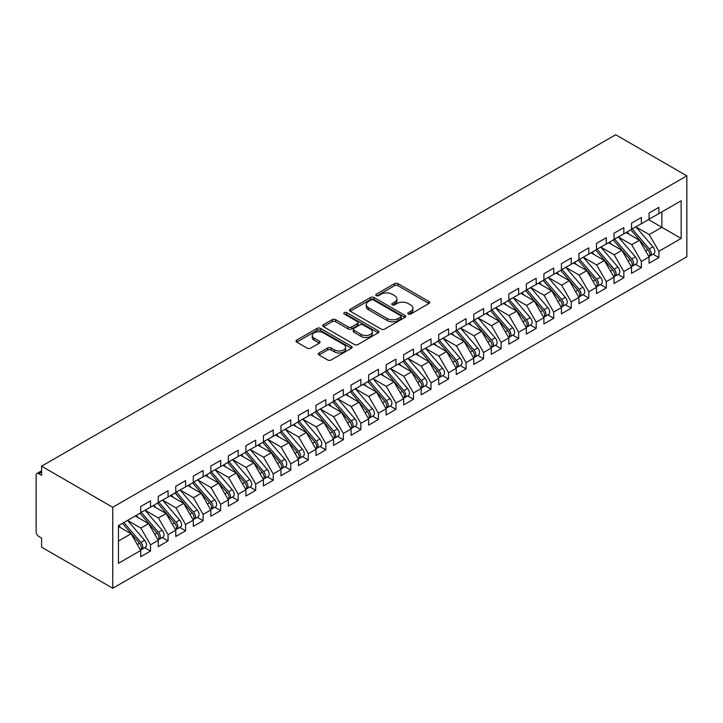 <?xml version="1.0" encoding="UTF-8"?>
<svg xmlns="http://www.w3.org/2000/svg" width="723" height="723" viewBox="0 0 723 723"><rect width="100%" height="100%" fill="white"/><g stroke="black" fill="none" stroke-linecap="round" stroke-linejoin="round"><path stroke-width="1.08" d="M408.269 314.062A1.699 0.985 0 0 0 410.673 314.062L428.956 303.506A2.431 1.401 0 0 0 429.67 302.512A2.431 1.401 0 0 0 428.956 301.518L397.984 283.642A2.431 1.401 0 0 0 394.541 283.642L376.258 294.198A1.699 0.985 0 0 0 375.761 294.894A1.699 0.985 0 0 0 376.258 295.59A1.699 0.985 0 0 0 378.671 295.59L381.039 294.216A7.79 4.492 0 0 1 392.047 294.216L394.631 295.707A7.79 4.492 0 0 1 396.909 298.888A7.79 4.492 0 0 1 394.631 302.069L392.264 303.434A1.699 0.985 0 0 0 391.767 304.13A1.699 0.985 0 0 0 392.264 304.826A1.699 0.985 0 0 0 394.677 304.826L397.035 303.461A7.79 4.492 0 0 1 408.052 303.461L410.628 304.952A7.79 4.492 0 0 1 412.914 308.125A7.79 4.492 0 0 1 410.628 311.306L408.269 312.67A1.699 0.985 0 0 0 407.763 313.366A1.699 0.985 0 0 0 408.269 314.062L408.269 312.67M319.006 352.978A2.431 1.401 0 0 0 318.292 353.972A2.431 1.401 0 0 0 319.006 354.966L327.7 359.982A2.431 1.401 0 0 0 331.134 359.982L351.441 348.26A2.431 1.401 0 0 0 352.155 347.266A2.431 1.401 0 0 0 351.441 346.272L320.47 328.396A2.431 1.401 0 0 0 317.026 328.396L296.728 340.117A2.431 1.401 0 0 0 296.014 341.111A2.431 1.401 0 0 0 296.728 342.106L307.221 348.161A2.431 1.401 0 0 0 310.664 348.161L319.349 343.145A2.431 1.401 0 0 0 320.063 342.151A2.431 1.401 0 0 0 319.349 341.157L314.144 338.156A6.507 3.76 0 0 1 312.237 335.499A6.507 3.76 0 0 1 316.258 332.02A6.507 3.76 0 0 1 323.353 332.842L343.741 344.609A6.507 3.76 0 0 1 345.648 347.266A6.507 3.76 0 0 1 341.627 350.736A6.507 3.76 0 0 1 334.532 349.923L331.134 347.962A2.431 1.401 0 0 0 327.7 347.962L319.006 352.978L319.006 354.966M615.68 134.749L686.85 175.834L112.752 507.284L41.582 466.199L615.68 134.749M381.211 329.092A2.431 1.401 0 0 0 384.654 329.092L404.952 317.37A2.431 1.401 0 0 0 405.666 316.376A2.431 1.401 0 0 0 404.952 315.382L373.981 297.496A2.431 1.401 0 0 0 370.538 297.496L350.239 309.218A2.431 1.401 0 0 0 349.525 310.212A2.431 1.401 0 0 0 350.239 311.206L381.211 329.092M344.979 314.433A1.699 0.985 0 0 1 346.706 314.668L346.706 312.643L378.201 330.827A2.431 1.401 0 0 1 378.906 331.821A2.431 1.401 0 0 1 378.201 332.815L357.894 344.537A2.431 1.401 0 0 1 354.451 344.537L323.479 326.651L332.173 321.672L332.173 319.647L323.479 324.663A2.431 1.401 0 0 0 322.765 325.657A2.431 1.401 0 0 0 323.479 326.651L323.479 324.663M332.173 321.672A2.431 1.401 0 0 1 335.608 321.672L335.608 319.647A2.431 1.401 0 0 0 332.173 319.647M335.608 319.647L348.17 326.904A2.431 1.401 0 0 0 351.613 326.904L357.379 323.579A2.431 1.401 0 0 0 358.093 322.585A2.431 1.401 0 0 0 357.379 321.59L344.302 314.035A1.699 0.985 0 0 1 343.805 313.339A1.699 0.985 0 0 1 344.853 312.435A1.699 0.985 0 0 1 346.706 312.643M41.582 466.199L41.582 475.309L38.78 473.682A3.714 2.151 -120 0 0 36.918 473.502A3.714 2.151 -120 0 0 36.15 475.201L36.15 531.884A3.714 2.151 -120 0 0 38.78 536.439L41.582 538.057L41.582 547.166L112.752 588.251L112.752 507.284M112.752 588.251L686.85 256.801L686.85 175.834M648.549 219.611L681.156 238.436L681.156 200.786L658.888 213.637L658.888 207.365L649.073 213.032L649.073 219.304L641.364 223.759L641.364 217.478L631.54 223.154L631.54 229.426L623.832 233.881L623.832 227.6L614.017 233.267L614.017 239.548L606.299 244.003L606.299 237.722L596.484 243.389L596.484 249.67L588.775 254.116L588.775 247.844L578.951 253.511L578.951 259.783L571.242 264.238L571.242 257.966L561.428 263.633L561.428 269.905L553.71 274.36L553.71 268.088L543.895 273.755L543.895 280.027L536.186 284.482L536.186 278.21L526.362 283.877L526.362 290.149L518.653 294.604L518.653 288.323L508.838 293.999L508.838 300.271L501.12 304.726L501.12 298.445L491.306 304.112L491.306 310.393L483.597 314.839L483.597 308.567L473.773 314.234L473.773 320.515L466.064 324.961L466.064 318.689L456.249 324.356L456.249 330.628L448.531 335.083L448.531 328.811L438.716 334.478L438.716 340.75L431.007 345.205L431.007 338.933L421.193 344.6L421.193 350.872L413.475 355.327L413.475 349.055L403.66 354.722L403.66 360.994L395.942 365.449L395.942 359.168L386.127 364.844L386.127 371.116L378.418 375.571L378.418 369.29L368.603 374.957L368.603 381.238L360.885 385.684L360.885 379.412L351.071 385.079L351.071 391.36L343.353 395.806L343.353 389.534L333.538 395.201L333.538 401.473L325.829 405.928L325.829 399.656L316.014 405.323L316.014 411.595L308.296 416.05L308.296 409.778L298.482 415.445L298.482 421.717L290.763 426.172L290.763 419.891L280.949 425.567L280.949 431.839L273.24 436.294L273.24 430.013L263.425 435.68L263.425 441.961L255.707 446.416L255.707 440.135L245.892 445.802L245.892 452.083L238.183 456.529L238.183 450.257L228.36 455.924L228.36 462.196L220.651 466.651L220.651 460.379L210.836 466.046L210.836 472.318L203.118 476.773L203.118 470.501L193.303 476.168L193.303 482.44L185.594 486.895L185.594 480.623L175.77 486.29L175.77 492.562L168.061 497.017L168.061 490.736L158.247 496.412L158.247 502.684L150.529 507.139L150.529 500.858L140.714 506.525L140.714 512.806L118.455 525.657L118.455 563.307L140.714 550.456L131.071 533.755L118.455 526.471M681.156 238.436L658.888 251.288L649.245 234.586L635.924 226.895L652.941 246.769L649.263 248.902A4.962 2.865 60 0 1 651.179 253.61A4.962 2.865 60 0 1 650.149 255.879A4.962 2.865 60 0 1 649.344 256.105M653.068 254.198L658.888 257.56L658.888 251.288M658.888 257.56L649.073 263.226L649.073 256.954L641.364 261.41L631.721 244.708L618.4 237.017L635.418 256.891L631.73 259.015A4.962 2.865 60 0 1 633.646 263.732A4.962 2.865 60 0 1 632.625 266.001A4.962 2.865 60 0 1 631.821 266.227M635.535 264.32L641.364 267.682L641.364 261.41M641.364 267.682L631.54 273.348L631.54 267.076L623.832 271.532L614.189 254.83L600.867 247.139L617.885 267.013L614.207 269.137A4.962 2.865 60 0 1 616.113 273.854A4.962 2.865 60 0 1 615.092 276.123A4.962 2.865 60 0 1 614.288 276.349M618.002 274.442L623.832 277.804L623.832 271.532M623.832 277.804L614.017 283.47L614.017 277.198L606.299 281.645L596.656 264.952L583.334 257.261L600.352 277.135L596.674 279.259A4.962 2.865 60 0 1 598.59 283.967A4.962 2.865 60 0 1 597.56 286.245A4.962 2.865 60 0 1 596.755 286.471M600.479 284.564L606.299 287.926L606.299 281.645M606.299 287.926L596.484 293.592L596.484 287.32L588.775 291.767L579.132 275.065L565.811 267.374L582.828 287.257L579.141 289.381A4.962 2.865 60 0 1 581.057 294.089A4.962 2.865 60 0 1 580.036 296.358A4.962 2.865 60 0 1 579.231 296.593M582.946 294.677L588.775 298.048L588.775 291.767M588.775 298.048L578.951 303.714L578.951 297.433L571.242 301.889L561.599 285.187L548.278 277.496L565.296 297.379L561.617 299.503A4.962 2.865 60 0 1 563.533 304.211A4.962 2.865 60 0 1 562.503 306.48A4.962 2.865 60 0 1 561.699 306.715M565.413 304.799L571.242 308.161L571.242 301.889M571.242 308.161L561.428 313.836L561.428 307.555L553.71 312.011L544.076 295.309L530.745 287.618L547.763 307.492L544.085 309.625A4.962 2.865 60 0 1 546.001 314.333A4.962 2.865 60 0 1 544.97 316.602A4.962 2.865 60 0 1 544.166 316.837M547.889 314.921L553.71 318.283L553.71 312.011M553.71 318.283L543.895 323.949L543.895 317.677L536.186 322.133L526.543 305.431L513.222 297.74M530.357 325.043L536.186 328.405L536.186 322.133M536.186 328.405L526.362 334.071L526.362 327.799L518.653 332.255L509.01 315.553L495.689 307.862M512.824 335.165L518.653 338.527L518.653 332.255M518.653 338.527L508.838 344.193L508.838 337.921L501.12 342.377L491.486 325.675L478.156 317.984M495.3 345.287L501.12 348.649L501.12 342.377M501.12 348.649L491.306 354.315L491.306 348.043L483.597 352.49L473.954 335.797L460.632 328.097M477.767 355.4L483.597 358.771L483.597 352.49M483.597 358.771L473.773 364.437L473.773 358.156L466.064 362.612L456.421 345.91L443.1 338.219M460.235 365.522L466.064 368.893L466.064 362.612M466.064 368.893L456.249 374.559L456.249 368.278L448.531 372.734L438.897 356.032L425.567 348.341M442.711 375.644L448.531 379.006L448.531 372.734M448.531 379.006L438.716 384.672L438.716 378.4L431.007 382.856L421.364 366.154L408.043 358.463M425.178 385.766L431.007 389.128L431.007 382.856M431.007 389.128L421.193 394.794L421.193 388.522L413.475 392.978L403.832 376.276L390.51 368.585L407.528 388.459L403.85 390.583A4.962 2.865 60 0 1 405.766 395.3A4.962 2.865 60 0 1 404.735 397.569A4.962 2.865 60 0 1 403.931 397.795M407.645 395.888L413.475 399.25L413.475 392.978M413.475 399.25L403.66 404.916L403.66 398.644L395.942 403.1L386.308 386.398L372.978 378.707L389.995 398.581L386.317 400.705A4.962 2.865 60 0 1 388.233 405.422A4.962 2.865 60 0 1 387.203 407.691A4.962 2.865 60 0 1 386.407 407.917M390.122 406.01L395.942 409.372L395.942 403.1M395.942 409.372L386.127 415.038L386.127 408.766L378.418 413.213L368.775 396.52L355.454 388.829L372.472 408.703L368.793 410.827A4.962 2.865 60 0 1 370.7 415.544A4.962 2.865 60 0 1 369.679 417.813A4.962 2.865 60 0 1 368.875 418.039M372.589 416.132L378.418 419.494L378.418 413.213M378.418 419.494L368.603 425.16L368.603 418.888L360.885 423.335L351.242 406.642L337.921 398.942L354.939 418.825L351.261 420.949A4.962 2.865 60 0 1 353.176 425.657A4.962 2.865 60 0 1 352.146 427.935A4.962 2.865 60 0 1 351.342 428.161M355.056 426.245L360.885 429.616L360.885 423.335M360.885 429.616L351.071 435.282L351.071 429.001L343.353 433.457L333.719 416.755L320.388 409.064L337.415 428.947L333.728 431.071A4.962 2.865 60 0 1 335.644 435.779A4.962 2.865 60 0 1 334.613 438.048A4.962 2.865 60 0 1 333.818 438.283M337.533 436.367L343.353 439.729L343.353 433.457M343.353 439.729L333.538 445.404L333.538 439.123L325.829 443.579L316.186 426.877L302.865 419.186L319.882 439.069L316.204 441.193A4.962 2.865 60 0 1 318.111 445.901A4.962 2.865 60 0 1 317.09 448.17A4.962 2.865 60 0 1 316.285 448.405M320 446.489L325.829 449.851L325.829 443.579M325.829 449.851L316.014 455.517L316.014 449.245L308.296 453.701L298.653 436.999L285.332 429.308L302.35 449.182L298.671 451.315A4.962 2.865 60 0 1 300.587 456.023A4.962 2.865 60 0 1 299.557 458.292A4.962 2.865 60 0 1 298.753 458.518M302.467 456.611L308.296 459.973L308.296 453.701M308.296 459.973L298.482 465.639L298.482 459.367L290.763 463.823L281.13 447.121L267.808 439.43M284.943 466.733L290.763 470.095L290.763 463.823M290.763 470.095L280.949 475.761L280.949 469.489L273.24 473.945L263.597 457.243L250.275 449.552M267.411 476.855L273.24 480.217L273.24 473.945M273.24 480.217L263.425 485.883L263.425 479.611L255.707 484.058L246.064 467.365L232.743 459.674M249.878 486.977L255.707 490.339L255.707 484.058M255.707 490.339L245.892 496.005L245.892 489.733L238.183 494.18L228.54 477.478L215.219 469.787M232.354 497.09L238.183 500.461L238.183 494.18M238.183 500.461L228.36 506.127L228.36 499.846L220.651 504.302L211.008 487.6L197.686 479.909M214.821 507.212L220.651 510.574L220.651 504.302M220.651 510.574L210.836 516.249L210.836 509.968L203.118 514.424L193.475 497.722L180.154 490.031M197.298 517.334L203.118 520.696L203.118 514.424M203.118 520.696L193.303 526.362L193.303 520.09L185.594 524.546L175.951 507.844L162.63 500.153M179.765 527.456L185.594 530.818L185.594 524.546M185.594 530.818L175.77 536.484L175.77 530.212L168.061 534.668L158.418 517.966L145.097 510.275M162.232 537.578L168.061 540.94L168.061 534.668M168.061 540.94L158.247 546.606L158.247 540.334L150.529 544.79L140.886 528.088L127.564 520.397M144.708 547.7L150.529 551.062L150.529 544.79M150.529 551.062L140.714 556.728L140.714 550.456M140.714 512.598L150.529 507.139M118.455 541.039L131.071 533.755M158.247 502.476L168.061 497.017M140.886 528.088L148.604 523.633L135.282 515.942M158.247 540.334L148.604 523.633M175.77 492.363L185.594 486.895M158.418 517.966L166.136 513.511L152.806 505.82M175.77 530.212L166.136 513.511M193.303 482.241L203.118 476.773M175.951 507.844L183.66 503.389L170.339 495.698M193.303 520.09L183.66 503.389M210.836 472.119L220.651 466.651M193.475 497.722L201.193 493.267L187.872 485.576M210.836 509.968L201.193 493.267M228.36 461.997L238.183 456.529M211.008 487.6L218.726 483.154L205.395 475.454M228.36 499.846L218.726 483.154M245.892 451.875L255.707 446.416M228.54 477.478L236.249 473.032L222.928 465.341M245.892 489.733L236.249 473.032M263.425 441.753L273.24 436.294M246.064 467.365L253.782 462.91L240.461 455.219M263.425 479.611L253.782 462.91M280.949 431.64L290.763 426.172M263.597 457.243L271.306 452.788L257.984 445.097M280.949 469.489L271.306 452.788M298.482 421.518L308.296 416.05M281.13 447.121L288.839 442.666L275.517 434.975M298.482 459.367L288.839 442.666M316.014 411.396L325.829 405.928M298.653 436.999L306.371 432.544L293.05 424.853M316.014 449.245L306.371 432.544M333.538 401.274L343.353 395.806M316.186 426.877L323.895 422.431L310.574 414.731M333.538 439.123L323.895 422.431M351.071 391.152L360.885 385.684M333.719 416.755L341.428 412.309L328.106 404.618M351.071 429.001L341.428 412.309M368.603 381.03L378.418 375.571M351.242 406.642L358.96 402.187L345.639 394.496M368.603 418.888L358.96 402.187M386.127 370.908L395.942 365.449M368.775 396.52L376.484 392.065L363.163 384.374M386.127 408.766L376.484 392.065M403.66 360.795L413.475 355.327M386.308 386.398L394.017 381.943L380.696 374.252M403.66 398.644L394.017 381.943M421.193 350.673L431.007 345.205M403.832 376.276L411.55 371.821L398.228 364.13M421.193 388.522L411.55 371.821M438.716 340.551L448.531 335.083M421.364 366.154L429.073 361.699L415.752 354.008M438.716 378.4L429.073 361.699M456.249 330.429L466.064 324.961M438.897 356.032L446.606 351.586L433.285 343.886M456.249 368.278L446.606 351.586M473.773 320.307L483.597 314.839M456.421 345.91L464.139 341.464L450.818 333.773M473.773 358.156L464.139 341.464M491.306 310.185L501.12 304.726M473.954 335.797L481.663 331.342L468.341 323.651M491.306 348.043L481.663 331.342M508.838 300.072L518.653 294.604M491.486 325.675L499.195 321.22L485.874 313.529M508.838 337.921L499.195 321.22M526.362 289.95L536.186 284.482M509.01 315.553L516.728 311.098L503.398 303.407M526.362 327.799L516.728 311.098M543.895 279.828L553.71 274.36M526.543 305.431L534.252 300.976L520.931 293.285M543.895 317.677L534.252 300.976M561.428 269.706L571.242 264.238M544.076 295.309L551.785 290.854L538.463 283.163M561.428 307.555L551.785 290.854M578.951 259.584L588.775 254.116M561.599 285.187L569.317 280.741L555.987 273.05M578.951 297.433L569.317 280.741M596.484 249.462L606.299 244.003M579.132 275.065L586.841 270.619L573.52 262.928M596.484 287.32L586.841 270.619M614.017 239.34L623.832 233.881M596.656 264.952L604.374 260.497L591.053 252.806M614.017 277.198L604.374 260.497M631.54 229.227L641.364 223.759M614.189 254.83L621.907 250.375L608.576 242.684M631.54 267.076L621.907 250.375M649.073 219.105L658.888 213.637M649.245 234.586L661.87 227.302L661.87 211.92L681.156 200.786M631.721 244.708L639.43 240.253L626.109 232.562M649.073 256.954L639.43 240.253M408.947 314.306L410.628 313.33A7.79 4.492 0 0 0 412.914 310.149L412.914 308.125M396.909 298.888L396.909 300.913A7.79 4.492 0 0 1 394.631 304.094L392.941 305.061M428.92 303.524L397.984 285.666A2.431 1.401 0 0 0 394.541 285.666L376.945 295.824M404.925 317.388L373.981 299.521A2.431 1.401 0 0 0 370.538 299.521L350.266 311.224L350.239 309.218M400.65 317.072A1.699 0.985 0 0 0 401.148 316.376A1.699 0.985 0 0 0 400.65 315.68L373.466 299.982A1.699 0.985 0 0 0 371.053 299.982L368.558 301.419A7.79 4.492 0 0 0 366.281 304.6A7.79 4.492 0 0 0 368.558 307.781L387.148 318.509A7.79 4.492 0 0 0 398.156 318.509L400.65 317.072L400.65 319.096A1.699 0.985 0 0 0 401.148 318.4L401.148 316.376M366.281 304.6L366.281 306.624A7.79 4.492 0 0 0 368.558 309.806L368.558 307.781M400.65 319.096L398.156 320.533A7.79 4.492 0 0 1 387.148 320.533L368.558 309.806M335.608 321.672L348.17 328.929A2.431 1.401 0 0 0 351.613 328.929L357.379 325.603A2.431 1.401 0 0 0 358.093 324.609L358.093 322.585M346.706 314.668L378.165 332.833M361.202 334.424A6.507 3.76 0 0 0 368.296 335.246A6.507 3.76 0 0 0 372.318 331.767A6.507 3.76 0 0 0 370.411 329.11L363.226 324.961A2.431 1.401 0 0 0 359.783 324.961L354.026 328.296A2.431 1.401 0 0 0 353.312 329.29A2.431 1.401 0 0 0 354.026 330.284L361.202 334.424L361.202 336.448A6.507 3.76 0 0 0 368.296 337.27A6.507 3.76 0 0 0 372.318 333.791L372.318 331.767M353.312 329.29L353.312 331.315A2.431 1.401 0 0 0 354.026 332.309L354.026 330.284M361.202 336.448L354.026 332.309M345.648 347.266L345.648 349.29A6.507 3.76 0 0 1 341.627 352.761A6.507 3.76 0 0 1 334.532 351.947L331.134 349.986A2.431 1.401 0 0 0 327.7 349.986L319.042 354.984M312.237 335.499L312.237 337.524A6.507 3.76 0 0 0 314.144 340.181L314.144 338.156M319.349 341.157L319.349 343.145L314.144 340.181M351.441 346.272L351.441 348.26L320.47 330.42A2.431 1.401 0 0 0 317.026 330.42L296.755 342.124L296.728 340.117M650.149 255.879L653.836 253.755A4.962 2.865 -120 0 0 654.857 251.487A4.962 2.865 -120 0 0 652.941 246.769M630.817 229.842L647.862 249.706A4.962 2.865 60 0 1 649.778 254.424A4.962 2.865 60 0 1 648.874 256.611M629.164 234.324L627.139 231.966M632.218 229.037L649.263 248.902M632.625 266.001L636.303 263.877A4.962 2.865 -120 0 0 637.325 261.609A4.962 2.865 -120 0 0 635.418 256.891M613.294 239.964L630.329 259.828A4.962 2.865 60 0 1 632.245 264.537A4.962 2.865 60 0 1 631.342 266.733M611.631 244.446L609.606 242.088M614.695 239.15L631.73 259.015M615.092 276.123L618.771 273.999A4.962 2.865 -120 0 0 619.801 271.721A4.962 2.865 -120 0 0 617.885 267.013M595.761 250.086L612.806 269.95A4.962 2.865 60 0 1 614.713 274.659A4.962 2.865 60 0 1 613.818 276.846M594.098 254.568L592.083 252.21M597.162 249.272L614.207 269.137M597.56 286.245L601.247 284.112A4.962 2.865 -120 0 0 602.268 281.843A4.962 2.865 -120 0 0 600.352 277.135M578.228 260.208L595.273 280.072A4.962 2.865 60 0 1 597.189 284.781A4.962 2.865 60 0 1 596.285 286.968M576.574 264.681L574.55 262.332M579.638 259.394L596.674 279.259M580.036 296.358L583.714 294.234A4.962 2.865 -120 0 0 584.744 291.965A4.962 2.865 -120 0 0 582.828 287.257M560.705 270.33L577.74 290.194A4.962 2.865 60 0 1 579.656 294.903A4.962 2.865 60 0 1 578.752 297.09M559.042 274.803L557.017 272.454M562.105 269.516L579.141 289.381M562.503 306.48L566.181 304.356A4.962 2.865 -120 0 0 567.212 302.087A4.962 2.865 -120 0 0 565.296 297.379M543.172 280.443L560.217 300.307A4.962 2.865 60 0 1 562.123 305.025A4.962 2.865 60 0 1 561.229 307.212M541.509 284.925L539.494 282.576M544.573 279.638L561.617 299.503M544.97 316.602L548.658 314.478A4.962 2.865 -120 0 0 549.679 312.209A4.962 2.865 -120 0 0 547.763 307.492M525.639 290.565L542.684 310.429A4.962 2.865 60 0 1 544.6 315.147A4.962 2.865 60 0 1 543.696 317.334M523.985 295.047L521.961 292.688M527.049 289.76L544.085 309.625M509.516 299.882L526.552 319.738A4.962 2.865 60 0 1 528.468 324.455A4.962 2.865 60 0 1 527.447 326.724L531.125 324.6A4.962 2.865 -120 0 0 532.155 322.331A4.962 2.865 -120 0 0 530.239 317.614L513.194 297.749M527.447 326.724A4.962 2.865 60 0 1 526.642 326.95M508.115 300.687L525.151 320.551A4.962 2.865 60 0 1 527.067 325.26A4.962 2.865 60 0 1 526.163 327.456M506.452 305.169L504.428 302.81M491.983 309.995L509.028 329.86A4.962 2.865 60 0 1 510.944 334.577A4.962 2.865 60 0 1 509.914 336.846L513.592 334.722A4.962 2.865 -120 0 0 514.622 332.453A4.962 2.865 -120 0 0 512.706 327.736L495.671 307.871M509.914 336.846A4.962 2.865 60 0 1 509.109 337.072M490.583 310.809L507.627 330.673A4.962 2.865 60 0 1 509.534 335.382A4.962 2.865 60 0 1 508.64 337.578M488.92 315.291L486.904 312.932M474.46 320.117L491.495 339.982A4.962 2.865 60 0 1 493.411 344.699A4.962 2.865 60 0 1 492.381 346.968L496.068 344.844A4.962 2.865 -120 0 0 497.09 342.566A4.962 2.865 -120 0 0 495.174 337.858L478.138 317.993M492.381 346.968A4.962 2.865 60 0 1 491.577 347.194M473.05 320.931L490.095 340.795A4.962 2.865 60 0 1 492.011 345.504A4.962 2.865 60 0 1 491.107 347.691M471.396 325.413L469.372 323.054M456.927 330.239L473.963 350.104A4.962 2.865 60 0 1 475.879 354.812A4.962 2.865 60 0 1 474.857 357.09L478.536 354.957A4.962 2.865 -120 0 0 479.566 352.688A4.962 2.865 -120 0 0 477.65 347.98L460.605 328.115M474.857 357.09A4.962 2.865 60 0 1 474.053 357.316M455.526 331.053L472.562 350.917A4.962 2.865 60 0 1 474.478 355.626A4.962 2.865 60 0 1 473.574 357.813M453.863 335.526L451.839 333.176M439.394 340.361L456.439 360.226A4.962 2.865 60 0 1 458.355 364.934A4.962 2.865 60 0 1 457.325 367.203L461.003 365.079A4.962 2.865 -120 0 0 462.033 362.81A4.962 2.865 -120 0 0 460.117 358.102L443.082 338.237M457.325 367.203A4.962 2.865 60 0 1 456.52 367.438M437.993 341.175L455.038 361.03A4.962 2.865 60 0 1 456.945 365.748A4.962 2.865 60 0 1 456.05 367.935M436.331 345.648L434.315 343.298M421.871 350.483L438.906 370.348A4.962 2.865 60 0 1 440.822 375.056A4.962 2.865 60 0 1 439.792 377.325L443.479 375.201A4.962 2.865 -120 0 0 444.5 372.932A4.962 2.865 -120 0 0 442.584 368.224L425.549 348.359M439.792 377.325A4.962 2.865 60 0 1 438.997 377.56M420.461 351.288L437.505 371.152A4.962 2.865 60 0 1 439.421 375.87A4.962 2.865 60 0 1 438.518 378.057M418.807 355.77L416.782 353.42M404.338 360.605L421.373 380.47A4.962 2.865 60 0 1 423.289 385.178A4.962 2.865 60 0 1 422.268 387.447L425.946 385.323A4.962 2.865 -120 0 0 426.977 383.054A4.962 2.865 -120 0 0 425.061 378.337L408.016 358.472M422.268 387.447A4.962 2.865 60 0 1 421.464 387.682M402.937 361.41L419.973 381.274A4.962 2.865 60 0 1 421.889 385.992A4.962 2.865 60 0 1 420.985 388.179M401.274 365.892L399.25 363.533M404.735 397.569L408.414 395.445A4.962 2.865 -120 0 0 409.444 393.176A4.962 2.865 -120 0 0 407.528 388.459M385.404 371.532L402.449 391.396A4.962 2.865 60 0 1 404.356 396.105A4.962 2.865 60 0 1 403.461 398.301M383.741 376.014L381.726 373.655M386.805 370.718L403.85 390.583M387.203 407.691L390.89 405.567A4.962 2.865 -120 0 0 391.911 403.298A4.962 2.865 -120 0 0 389.995 398.581M367.871 381.654L384.916 401.518A4.962 2.865 60 0 1 386.832 406.227A4.962 2.865 60 0 1 385.928 408.414M366.218 386.136L364.193 383.777M369.281 380.84L386.317 400.705M369.679 417.813L373.357 415.689A4.962 2.865 -120 0 0 374.387 413.411A4.962 2.865 -120 0 0 372.472 408.703M350.348 391.776L367.383 411.64A4.962 2.865 60 0 1 369.299 416.349A4.962 2.865 60 0 1 368.396 418.536M348.685 396.258L346.66 393.899M351.749 390.962L368.793 410.827M352.146 427.935L355.824 425.802A4.962 2.865 -120 0 0 356.855 423.533A4.962 2.865 -120 0 0 354.939 418.825M332.815 401.898L349.86 421.762A4.962 2.865 60 0 1 351.767 426.471A4.962 2.865 60 0 1 350.872 428.658M331.152 406.371L329.137 404.021M334.216 401.084L351.261 420.949M334.613 438.048L338.301 435.924A4.962 2.865 -120 0 0 339.322 433.655A4.962 2.865 -120 0 0 337.415 428.947M315.282 412.011L332.327 431.875A4.962 2.865 60 0 1 334.243 436.593A4.962 2.865 60 0 1 333.339 438.78M313.628 416.493L311.604 414.143M316.692 411.206L333.728 431.071M317.09 448.17L320.768 446.046A4.962 2.865 -120 0 0 321.798 443.777A4.962 2.865 -120 0 0 319.882 439.069M297.759 422.133L314.794 441.997A4.962 2.865 60 0 1 316.71 446.715A4.962 2.865 60 0 1 315.815 448.902M296.096 426.615L294.08 424.256M299.159 421.328L316.204 441.193M299.557 458.292L303.235 456.168A4.962 2.865 -120 0 0 304.266 453.899A4.962 2.865 -120 0 0 302.35 449.182M280.226 432.255L297.27 452.119A4.962 2.865 60 0 1 299.186 456.837A4.962 2.865 60 0 1 298.283 459.024M278.563 436.737L276.548 434.378M281.627 431.45L298.671 451.315M264.103 441.563L281.139 461.428A4.962 2.865 60 0 1 283.055 466.145A4.962 2.865 60 0 1 282.024 468.414L285.712 466.29A4.962 2.865 -120 0 0 286.733 464.021A4.962 2.865 -120 0 0 284.826 459.304L267.781 439.439M282.024 468.414A4.962 2.865 60 0 1 281.229 468.64M262.702 442.377L279.738 462.241A4.962 2.865 60 0 1 281.654 466.95A4.962 2.865 60 0 1 280.75 469.146M261.039 446.859L259.015 444.5M246.57 451.685L263.615 471.55A4.962 2.865 60 0 1 265.522 476.267A4.962 2.865 60 0 1 264.501 478.536L268.179 476.412A4.962 2.865 -120 0 0 269.209 474.134A4.962 2.865 -120 0 0 267.293 469.426L250.248 449.561M264.501 478.536A4.962 2.865 60 0 1 263.696 478.762M245.169 452.499L262.205 472.363A4.962 2.865 60 0 1 264.121 477.072A4.962 2.865 60 0 1 263.226 479.259M243.506 456.981L241.491 454.622M229.037 461.807L246.082 481.672A4.962 2.865 60 0 1 247.998 486.38A4.962 2.865 60 0 1 246.968 488.658L250.646 486.525A4.962 2.865 -120 0 0 251.676 484.256A4.962 2.865 -120 0 0 249.76 479.548L232.725 459.683M246.968 488.658A4.962 2.865 60 0 1 246.163 488.884M227.637 462.621L244.681 482.485A4.962 2.865 60 0 1 246.597 487.194A4.962 2.865 60 0 1 245.693 489.381M225.974 467.094L223.958 464.744M211.514 471.929L228.549 491.794A4.962 2.865 60 0 1 230.465 496.502A4.962 2.865 60 0 1 229.435 498.771L233.122 496.647A4.962 2.865 -120 0 0 234.144 494.378A4.962 2.865 -120 0 0 232.237 489.67L215.192 469.805M229.435 498.771A4.962 2.865 60 0 1 228.64 499.006M210.113 472.743L227.149 492.607A4.962 2.865 60 0 1 229.064 497.316A4.962 2.865 60 0 1 228.161 499.503M208.45 477.216L206.426 474.866M193.981 482.051L211.026 501.916A4.962 2.865 60 0 1 212.933 506.624A4.962 2.865 60 0 1 211.911 508.893L215.59 506.769A4.962 2.865 -120 0 0 216.62 504.5A4.962 2.865 -120 0 0 214.704 499.792L197.659 479.927M211.911 508.893A4.962 2.865 60 0 1 211.107 509.128M192.58 482.856L209.616 502.72A4.962 2.865 60 0 1 211.532 507.438A4.962 2.865 60 0 1 210.637 509.625M190.917 487.338L188.902 484.988M176.448 492.173L193.493 512.038A4.962 2.865 60 0 1 195.409 516.746A4.962 2.865 60 0 1 194.379 519.015L198.057 516.891A4.962 2.865 -120 0 0 199.087 514.622A4.962 2.865 -120 0 0 197.171 509.905L180.135 490.049M194.379 519.015A4.962 2.865 60 0 1 193.574 519.25M175.047 492.978L192.092 512.842A4.962 2.865 60 0 1 194.008 517.56A4.962 2.865 60 0 1 193.104 519.747M173.384 497.46L171.369 495.101M158.924 502.295L175.96 522.151A4.962 2.865 60 0 1 177.876 526.868A4.962 2.865 60 0 1 176.846 529.137L180.533 527.013A4.962 2.865 -120 0 0 181.554 524.744A4.962 2.865 -120 0 0 179.647 520.027L162.603 500.162M176.846 529.137A4.962 2.865 60 0 1 176.051 529.363M157.524 503.1L174.559 522.964A4.962 2.865 60 0 1 176.475 527.673A4.962 2.865 60 0 1 175.572 529.869M155.861 507.582L153.836 505.223M141.392 512.408L158.436 532.273A4.962 2.865 60 0 1 160.343 536.99A4.962 2.865 60 0 1 159.322 539.259L163 537.135A4.962 2.865 -120 0 0 164.031 534.866A4.962 2.865 -120 0 0 162.115 530.149L145.07 510.284M159.322 539.259A4.962 2.865 60 0 1 158.518 539.485M139.991 513.222L157.027 533.086A4.962 2.865 60 0 1 158.943 537.795A4.962 2.865 60 0 1 158.048 539.991M138.328 517.704L136.313 515.345M123.859 522.53L140.904 542.395A4.962 2.865 60 0 1 142.82 547.112A4.962 2.865 60 0 1 141.789 549.381L145.477 547.257A4.962 2.865 -120 0 0 146.498 544.979A4.962 2.865 -120 0 0 144.582 540.271L127.546 520.406M141.789 549.381A4.962 2.865 60 0 1 140.985 549.607M122.458 523.344L139.503 543.208A4.962 2.865 60 0 1 141.419 547.917A4.962 2.865 60 0 1 140.515 550.104M120.804 527.826L118.78 525.467M41.582 472.065L38.78 473.682M410.628 313.33L410.628 311.306M392.264 304.826L392.264 303.434M394.631 304.094L394.631 302.069M376.258 295.59L376.258 294.198M394.541 285.666L394.541 283.642M397.984 285.666L397.984 283.642M428.956 303.506L428.956 301.518M370.538 299.521L370.538 297.496M373.981 299.521L373.981 297.496M404.952 317.37L404.952 315.382M387.148 320.533L387.148 318.509M398.156 320.533L398.156 318.509M348.17 328.929L348.17 326.904M351.613 328.929L351.613 326.904M357.379 325.603L357.379 323.579M378.201 332.815L378.201 330.827M327.7 349.986L327.7 347.962M331.134 349.986L331.134 347.962M334.532 351.947L334.532 349.923M317.026 330.42L317.026 328.396M320.47 330.42L320.47 328.396M647.862 249.706L645.63 250.989M630.329 259.828L628.106 261.111M612.806 269.95L610.574 271.233M595.273 280.072L593.041 281.355M577.74 290.194L575.517 291.477M560.217 300.307L557.984 301.599M542.684 310.429L540.452 311.721M525.151 320.551L522.928 321.834M530.239 317.614L526.552 319.738M507.627 330.673L505.395 331.956M512.706 327.736L509.028 329.86M490.095 340.795L487.862 342.078M495.174 337.858L491.495 339.982M472.562 350.917L470.339 352.2M477.65 347.98L473.963 350.104M455.038 361.03L452.806 362.322M460.117 358.102L456.439 360.226M437.505 371.152L435.273 372.444M442.584 368.224L438.906 370.348M419.973 381.274L417.749 382.566M425.061 378.337L421.373 380.47M402.449 391.396L400.217 392.679M384.916 401.518L382.684 402.801M367.383 411.64L365.16 412.923M349.86 421.762L347.627 423.045M332.327 431.875L330.095 433.167M314.794 441.997L312.571 443.289M297.27 452.119L295.038 453.402M279.738 462.241L277.515 463.524M284.826 459.304L281.139 461.428M262.205 472.363L259.982 473.646M267.293 469.426L263.615 471.55M244.681 482.485L242.449 483.768M249.76 479.548L246.082 481.672M227.149 492.607L224.925 493.89M232.237 489.67L228.549 491.794M209.616 502.72L207.393 504.012M214.704 499.792L211.026 501.916M192.092 512.842L189.86 514.134M197.171 509.905L193.493 512.038M174.559 522.964L172.336 524.247M179.647 520.027L175.96 522.151M157.027 533.086L154.803 534.369M162.115 530.149L158.436 532.273M139.503 543.208L137.271 544.491M144.582 540.271L140.904 542.395M41.582 470.809L36.918 473.502"/></g></svg>
